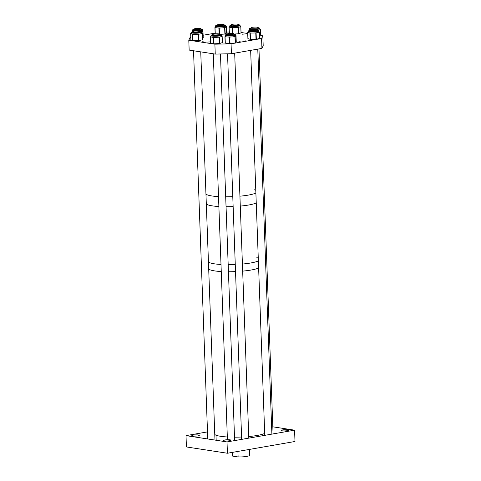 <?xml version="1.0" encoding="UTF-8"?>
<svg xmlns="http://www.w3.org/2000/svg" width="481" height="481" viewBox="0 0 481 481"><rect width="100%" height="100%" fill="white"/><g stroke="black" fill="none" stroke-linecap="round" stroke-linejoin="round"><path stroke-width="0.72" d="M230.116 439.856A3.764 0.607 177.9 0 1 231.024 440.217A3.764 0.607 177.9 0 1 228.571 440.879A3.764 0.607 177.9 0 1 224.399 440.855A3.764 0.607 177.9 0 1 223.497 440.494A3.764 0.607 177.9 0 1 225.944 439.832A3.764 0.607 177.9 0 1 230.116 439.856M198.431 434.998A3.764 0.607 177.9 0 1 199.332 435.353A3.764 0.607 177.9 0 1 196.885 436.014A3.764 0.607 177.9 0 1 192.713 435.99A3.764 0.607 177.9 0 1 191.811 435.63A3.764 0.607 177.9 0 1 194.258 434.968A3.764 0.607 177.9 0 1 198.431 434.998M287.872 429.804A3.764 0.607 177.9 0 1 288.774 430.164A3.764 0.607 177.9 0 1 286.327 430.826A3.764 0.607 177.9 0 1 282.155 430.802A3.764 0.607 177.9 0 1 281.253 430.441A3.764 0.607 177.9 0 1 283.7 429.78A3.764 0.607 177.9 0 1 287.872 429.804M186.009 435.63L186.424 446.951L227.429 453.246L227.014 441.925L186.009 435.63L207.503 431.89M272.823 426.821L294.576 430.164L294.991 441.486L227.429 453.246M294.576 430.164L227.014 441.925M249.513 449.404L249.723 455.224A8.61 1.389 177.9 0 1 246.717 456.397A8.61 1.389 177.9 0 1 238.113 456.95L232.696 456.12A8.61 1.389 177.9 0 1 232.521 455.856L232.389 452.38M232.557 452.356L232.696 456.12M237.915 451.425L238.113 456.95M214.61 270.893A25.83 4.173 177.9 0 1 208.7 269.005A25.83 4.173 177.9 0 0 221.266 271.555A25.83 4.173 177.9 0 1 214.61 270.893M214.352 263.822A25.83 4.173 177.9 0 1 208.441 261.935A25.83 4.173 177.9 0 0 209.956 262.794A25.83 4.173 177.9 0 0 221.001 264.478A25.83 4.173 177.9 0 1 214.352 263.822M258.634 267.965A25.83 4.173 177.9 0 1 242.677 271.122A25.83 4.173 177.9 0 0 258.634 267.965M235.528 271.603A25.83 4.173 177.9 0 1 228.439 271.759A25.83 4.173 177.9 0 0 235.528 271.603M256.842 257.654A25.83 4.173 177.9 0 1 258.273 258.129M258.369 260.894A25.83 4.173 177.9 0 1 242.418 264.051A25.83 4.173 177.9 0 0 258.369 260.894M235.263 264.532A25.83 4.173 177.9 0 1 228.18 264.682A25.83 4.173 177.9 0 0 235.263 264.532M212.229 205.862A25.83 4.173 177.9 0 1 206.313 203.974A25.83 4.173 177.9 0 0 207.828 204.834A25.83 4.173 177.9 0 0 218.879 206.517A25.83 4.173 177.9 0 1 212.229 205.862M211.862 195.953A25.83 4.173 177.9 0 1 205.952 194.065A25.83 4.173 177.9 0 0 218.518 196.615A25.83 4.173 177.9 0 1 211.862 195.953M256.247 202.934A25.83 4.173 177.9 0 1 240.29 206.09A25.83 4.173 177.9 0 0 256.247 202.934M233.141 206.571A25.83 4.173 177.9 0 1 226.052 206.722A25.83 4.173 177.9 0 0 233.141 206.571M254.353 189.785A25.83 4.173 177.9 0 1 255.784 190.266M255.886 193.025A25.83 4.173 177.9 0 1 239.929 196.182A25.83 4.173 177.9 0 0 255.886 193.025M232.78 196.663A25.83 4.173 177.9 0 1 225.691 196.819A25.83 4.173 177.9 0 0 228.697 196.789A25.83 4.173 177.9 0 0 232.78 196.663M207.648 42.087L209.536 41.901L207.648 42.087M202.056 41.228L203.944 41.047L202.056 41.228M242.376 34.205L244.264 34.025L242.376 34.205M240.464 41.101L238.889 41.252L240.464 41.101M247.006 39.965L245.43 40.115L247.006 39.965M241.041 32.492L247.715 33.514M260.732 35.51L262.836 35.834L261.574 38.498L231.06 43.807L231.421 53.716L261.935 48.401L261.574 38.498M261.935 48.401L263.197 45.743L262.836 35.834M190.783 37.386L190.055 37.518L188.792 40.176L189.153 50.084L215.247 54.088L214.887 44.18L231.06 43.807M215.247 54.088L231.421 53.716M188.792 40.176L214.887 44.18M215.127 33.147L203.12 35.239M229.221 32.005L226.641 32.065M201.623 32.185L199.982 31.355A4.828 0.782 -2.1 0 1 201.172 31.993A4.828 0.782 -2.1 0 1 195.539 32.822A4.828 0.782 -2.1 0 1 191.678 32.047A4.828 0.782 -2.1 0 1 192.827 31.632L191.252 32.564A5.189 0.836 177.9 0 0 195.977 33.225A5.189 0.836 177.9 0 0 201.533 32.347A5.189 0.836 177.9 0 0 201.623 32.185L201.665 33.303A5.189 0.836 177.9 0 1 201.575 33.466A5.189 0.836 177.9 0 1 200.415 33.898L198.268 34.337L192.791 34.367L190.662 33.556L191.282 33.369M202.543 39.785L198.503 40.681L193.019 40.711L190.891 39.863M201.659 33.159L202.315 33.448L200.415 33.898A5.189 0.836 177.9 0 1 195.526 34.349A5.189 0.836 177.9 0 1 191.588 33.947A5.189 0.836 177.9 0 1 191.294 33.682L191.252 32.564M202.315 33.448L202.549 39.797M240.103 26.329L240.819 26.473L239.706 26.954A5.189 0.836 177.9 0 1 235.576 27.609A5.189 0.836 177.9 0 1 230.796 27.453A5.189 0.836 177.9 0 1 229.786 27.086A5.189 0.836 177.9 0 1 229.744 26.99L229.702 25.872A5.189 0.836 177.9 0 0 229.744 25.968A5.189 0.836 177.9 0 0 235.227 26.503A5.189 0.836 177.9 0 0 240.073 25.493L240.115 26.605A5.189 0.836 177.9 0 1 239.706 26.954L238.342 27.453L232.81 27.76L229.112 27.152L229.738 26.816M240.819 26.473L241.053 32.822L238.859 33.754L233.982 34.055A4.828 0.782 -2.1 0 1 234.199 35.077A4.828 0.782 -2.1 0 1 227.417 35.444A4.828 0.782 -2.1 0 1 226.647 34.373A4.828 0.782 -2.1 0 1 226.828 34.331L225.252 35.269L225.294 36.388A5.189 0.836 177.9 0 0 227.248 36.965L224.934 36.724L225.288 36.322M229.443 33.514L229.07 27.14M255.766 29.491A5.189 0.836 177.9 0 0 258.05 29.221A5.189 0.836 177.9 0 0 259.824 28.523L259.866 29.642A5.189 0.836 177.9 0 1 259.59 29.924A5.189 0.836 177.9 0 1 258.237 30.315M259.854 29.329L260.51 29.449L258.453 30.429M249.669 30.357L248.851 30.213L249.489 29.876M249.861 30.315A5.189 0.836 177.9 0 1 249.495 30.02L249.453 28.902A5.189 0.836 177.9 0 0 252.104 29.533M260.72 35.774L259.626 36.37M257.076 30.05A4.828 0.782 -2.1 0 1 255.459 31.349A4.828 0.782 -2.1 0 1 249.609 31.301A4.828 0.782 -2.1 0 1 249.916 30.309L248.34 31.247A5.189 0.836 177.9 0 0 255.615 31.752A5.189 0.836 177.9 0 0 258.712 30.868L258.754 31.986A5.189 0.836 177.9 0 1 257.75 32.522A5.189 0.836 177.9 0 1 255.658 32.87A5.189 0.836 177.9 0 1 253.006 33.027L249.946 33.057L247.703 32.311L248.376 32.089M259.439 32.083L259.698 38.408L256.193 39.31L250.469 39.424L247.931 38.606M258.748 31.812L259.397 32.101L256.102 32.942L253.006 33.027A5.189 0.836 177.9 0 1 248.821 32.684A5.189 0.836 177.9 0 1 248.382 32.365L248.34 31.247M221.374 35.215L219.733 34.385A4.828 0.782 -2.1 0 1 218.729 35.624A4.828 0.782 -2.1 0 1 212.482 35.69A4.828 0.782 -2.1 0 1 212.578 34.662L211.003 35.594A5.189 0.836 177.9 0 0 213.684 36.231A5.189 0.836 177.9 0 0 218.933 36.021A5.189 0.836 177.9 0 0 221.374 35.215L221.416 36.334A5.189 0.836 177.9 0 1 220.803 36.754A5.189 0.836 177.9 0 1 218.975 37.139A5.189 0.836 177.9 0 1 216.408 37.356L213.305 37.458L210.353 36.797L211.039 36.502M222.348 42.599L219.426 43.585L213.853 43.819L210.588 43.14L210.347 36.79L210.588 43.14M221.404 36.099L222.114 36.309L219.498 37.199L216.408 37.356A5.189 0.836 177.9 0 1 211.832 37.127A5.189 0.836 177.9 0 1 211.045 36.712L211.003 35.594M235.648 35.606L236.021 35.678L235.606 36.135A5.189 0.836 177.9 0 1 234.53 36.574A5.189 0.836 177.9 0 1 232.371 36.911L227.248 36.965A5.189 0.836 177.9 0 0 232.371 36.911L235.119 36.628L235.606 36.135A5.189 0.836 177.9 0 0 235.66 36.003L235.618 34.885A5.189 0.836 177.9 0 1 234.494 35.456A5.189 0.836 177.9 0 1 228.74 35.931A5.189 0.836 177.9 0 1 225.252 35.269M236.021 35.666L236.255 42.009L235.425 42.941L230.014 43.512L225.162 43.068L224.934 36.73L225.162 43.068M202.76 30.898A5.189 0.836 177.9 0 1 202.778 30.958A5.189 0.836 177.9 0 1 202.273 31.343A5.189 0.836 177.9 0 1 201.148 31.632M202.772 30.928L203.21 37.686L202.477 37.825M203.21 37.686L202.976 31.343L201.172 31.638M201.1 29.173A4.251 0.685 177.9 0 1 201.371 29.834A3.896 0.631 -2.1 0 0 201.118 29.696M192.773 31.632A5.189 0.836 177.9 0 1 192.424 31.397L192.388 30.892M192.562 31.68L192.424 31.397A5.189 0.836 177.9 0 1 192.406 31.337L192.364 30.219A5.189 0.836 177.9 0 0 195.009 30.85M217.214 25.216C215.722 25.613 215.139 25.944 215.458 26.196A5.189 0.836 177.9 0 0 218.639 26.852A5.189 0.836 177.9 0 0 224.254 26.485A5.189 0.836 177.9 0 0 225.829 25.818L225.866 26.936A5.189 0.836 177.9 0 1 225.673 27.177A5.189 0.836 177.9 0 1 224.296 27.597A5.189 0.836 177.9 0 1 221.951 27.898L218.903 28.096L215.019 27.591L215.494 27.201M225.854 26.599L226.443 26.702L226.665 33.063L225.048 34.013L219.913 34.416M226.443 26.702L224.813 27.67L221.951 27.898A5.189 0.836 177.9 0 1 216.961 27.844A5.189 0.836 177.9 0 1 215.5 27.315L215.458 26.196M264.694 433.387A25.83 4.173 177.9 0 1 248.743 436.544M241.588 437.025A25.83 4.173 177.9 0 1 234.506 437.175M227.327 436.97A25.83 4.173 177.9 0 1 214.766 434.427M193.681 31.812A3.583 0.577 177.9 0 1 192.821 31.469A3.583 0.577 177.9 0 1 195.148 30.838A3.583 0.577 177.9 0 1 199.122 30.862A3.583 0.577 177.9 0 1 199.982 31.205A3.583 0.577 177.9 0 1 197.649 31.836A3.583 0.577 177.9 0 1 193.681 31.812M197.829 28.403A3.583 0.577 177.9 0 1 201.088 28.86A3.583 0.577 177.9 0 1 197.198 29.581A3.583 0.577 177.9 0 1 193.933 29.125A3.583 0.577 177.9 0 1 197.829 28.403M224.182 24.838L224.182 24.838A3.583 0.577 177.9 0 1 220.629 25.547A3.583 0.577 177.9 0 1 217.027 25.102L217.027 25.102A3.583 0.577 177.9 0 1 220.575 24.393A3.583 0.577 177.9 0 1 224.182 24.838L224.218 25.878M233.832 25.234A3.583 0.577 177.9 0 1 231.271 24.771A3.583 0.577 177.9 0 1 235.87 24.05A3.583 0.577 177.9 0 1 238.432 24.513A3.583 0.577 177.9 0 1 233.832 25.234M258.038 27.387A3.583 0.577 177.9 0 1 258.183 27.543A3.583 0.577 177.9 0 1 255.116 28.229A3.583 0.577 177.9 0 1 251.166 27.958A3.583 0.577 177.9 0 1 251.022 27.802A3.583 0.577 177.9 0 1 254.082 27.116A3.583 0.577 177.9 0 1 258.038 27.387M253.355 29.443A3.583 0.577 177.9 0 1 257.07 29.888A3.583 0.577 177.9 0 1 253.625 30.592A3.583 0.577 177.9 0 1 249.91 30.147A3.583 0.577 177.9 0 1 253.355 29.443M227.675 34.512A3.583 0.577 177.9 0 1 226.822 34.169A3.583 0.577 177.9 0 1 229.148 33.538A3.583 0.577 177.9 0 1 233.117 33.568A3.583 0.577 177.9 0 1 233.976 33.904A3.583 0.577 177.9 0 1 231.65 34.536A3.583 0.577 177.9 0 1 227.675 34.512M213.432 34.842A3.583 0.577 177.9 0 1 212.572 34.5A3.583 0.577 177.9 0 1 214.899 33.868A3.583 0.577 177.9 0 1 218.873 33.892A3.583 0.577 177.9 0 1 219.727 34.235A3.583 0.577 177.9 0 1 217.4 34.866A3.583 0.577 177.9 0 1 213.432 34.842M199.988 31.518A4.251 0.685 177.9 0 1 200.601 31.999A4.251 0.685 177.9 0 1 195.647 32.726A4.251 0.685 177.9 0 1 192.25 32.047A4.251 0.685 177.9 0 1 192.833 31.782M202.465 39.833L202.23 33.49M198.503 40.681L198.268 34.337M198.839 40.651L198.605 34.307M193.019 40.711L192.791 34.367M192.749 40.681L192.514 34.337M190.897 39.899L190.662 33.556L190.873 39.881M238.444 24.826A4.251 0.685 177.9 0 1 239.093 25.09A4.251 0.685 177.9 0 1 235.407 25.992A4.251 0.685 177.9 0 1 230.658 25.565A4.251 0.685 177.9 0 1 231.283 25.09M229.702 25.872L231.277 24.922A4.828 0.782 -2.1 0 0 230.086 25.595A4.828 0.782 -2.1 0 0 235.48 26.082A4.828 0.782 -2.1 0 0 239.664 25.06A4.828 0.782 -2.1 0 0 238.438 24.669M241.023 32.846L240.789 26.497M238.576 33.796L238.342 27.453M238.859 33.754L238.624 27.405M233.026 33.55L232.81 27.76M232.69 33.514L232.479 27.754M229.347 33.496L229.112 27.152M240.031 25.391A5.189 0.836 177.9 0 1 240.073 25.493L238.438 24.663M258.195 27.856A4.251 0.685 177.9 0 1 257.425 28.776A4.251 0.685 177.9 0 1 251.864 28.98A4.251 0.685 177.9 0 1 251.034 28.12M251.028 27.964A4.828 0.782 -2.1 0 0 251.196 29.028A4.828 0.782 -2.1 0 0 257.804 28.83A4.828 0.782 -2.1 0 0 258.189 27.706M248.954 30.574L248.942 30.249M248.887 30.604L248.875 30.231M260.51 29.449L260.738 35.792L260.486 29.467M258.7 30.778L258.688 30.387M257.082 30.201A4.251 0.685 177.9 0 1 255.231 31.271A4.251 0.685 177.9 0 1 250.294 31.265A4.251 0.685 177.9 0 1 249.922 30.465M256.012 39.322L255.778 32.979M250.18 39.4L249.946 33.057M250.469 39.424L250.234 33.081M247.931 38.654L247.703 32.311M259.632 38.444L259.397 32.101M256.337 39.292L256.102 32.942M219.739 34.548A4.251 0.685 177.9 0 1 218.422 35.558A4.251 0.685 177.9 0 1 213.161 35.642A4.251 0.685 177.9 0 1 212.584 34.812M219.426 43.585L219.192 37.241M213.54 43.801L213.305 37.458M213.853 43.819L213.624 37.47M222.348 42.653L222.114 36.309M219.727 43.543L219.498 37.199M233.988 34.223A4.251 0.685 177.9 0 1 233.748 35.035A4.251 0.685 177.9 0 1 227.958 35.372A4.251 0.685 177.9 0 1 226.828 34.482M235.197 42.995L234.968 36.652M229.659 43.512L229.425 37.169M230.014 43.512L229.78 37.163M225.3 43.11L225.066 36.766M236.249 42.021L236.021 35.678M235.425 42.941L235.191 36.598M201.371 29.834A4.251 0.685 177.9 0 1 195.707 30.363A4.251 0.685 177.9 0 1 193.699 29.515A4.251 0.685 177.9 0 1 193.945 29.437M192.364 30.219L193.939 29.275A4.828 0.782 -2.1 0 0 193.182 29.497A4.828 0.782 -2.1 0 0 195.46 30.453A4.828 0.782 -2.1 0 0 201.894 29.858A4.828 0.782 -2.1 0 0 201.094 29.022L202.735 29.84A5.189 0.836 177.9 0 1 202.23 30.225A5.189 0.836 177.9 0 1 198.677 30.808M203.054 37.74L202.826 31.397M192.232 31.764L192.202 30.958L192.232 31.764M224.194 25.156A4.251 0.685 177.9 0 1 223.587 26.04A4.251 0.685 177.9 0 1 217.947 26.287A4.251 0.685 177.9 0 1 217.033 25.415M217.033 25.265A4.828 0.782 -2.1 0 0 217.286 26.341A4.828 0.782 -2.1 0 0 223.99 26.094A4.828 0.782 -2.1 0 0 224.188 25M224.886 34.031L224.651 27.688M219.12 33.941L218.903 28.096M219.468 34.031L219.246 28.102M215.254 33.838L215.019 27.591M214.923 27.555L215.151 33.844L214.935 27.567M226.665 33.063L226.431 26.72M225.144 33.983L224.91 27.639M200.33 32.233L200.379 32.083C200.998 32.624 191.829 32.936 192.49 32.377L192.544 32.516M229.275 33.466L229.04 27.122M238.78 25.535L238.829 25.391C240.103 25.944 228.764 26.136 230.94 25.679L230.952 25.691M258.531 28.571L257.371 28.776C253.83 29.461 249.411 28.626 250.691 28.71L250.745 28.854M259.824 28.523L258.189 27.694M248.869 30.616L248.851 30.213M251.401 27.886C249.717 28.313 249.068 28.656 249.453 28.902M257.419 30.916L249.639 31.199M258.712 30.868L257.076 30.038M247.901 38.63L247.673 32.287M259.698 38.408L259.469 32.059M220.082 35.263L218.392 35.552C214.508 35.774 212.458 35.726 212.241 35.408L212.295 35.552M210.534 43.11L210.299 36.766M222.39 42.629L222.156 36.279M234.325 34.933L233.676 35.041C231.277 35.804 225.246 35.143 226.485 35.077L226.545 35.221M235.618 34.885L233.982 34.061M201.443 29.888L201.256 29.852C198.767 30.838 191.967 30.044 193.602 30.026L193.657 30.171M202.735 29.84L202.778 30.958M224.531 25.866L223.533 26.046C220.039 26.78 215.314 25.92 216.69 26.01L216.751 26.154M225.829 25.818L224.188 24.988M207.762 438.973L193.53 50.752M192.857 32.504L192.821 31.469M214.971 440.079L200.739 51.858M200.018 32.245L199.982 31.205M216.173 440.265L215.987 435.173M201.13 29.9L201.088 28.86M193.969 30.159L193.933 29.125M217.063 26.142L217.027 25.102M231.313 25.812L231.271 24.771M238.468 25.547L238.432 24.513M273.082 433.904L258.964 48.918M258.219 28.577L258.183 27.543M251.058 28.842L251.022 27.802M271.891 434.115L257.774 49.128M257.107 30.922L257.07 29.888M264.766 435.353L250.655 50.367M249.952 31.187L249.91 30.147M241.678 439.375L227.537 53.806M226.858 35.209L226.822 34.169M248.797 438.131L234.68 53.144M234.013 34.945L233.976 33.904M227.429 439.742L213.275 53.788M212.608 35.54L212.572 34.5M234.632 440.602L220.454 53.968M219.769 35.275L219.727 34.235"/></g></svg>
